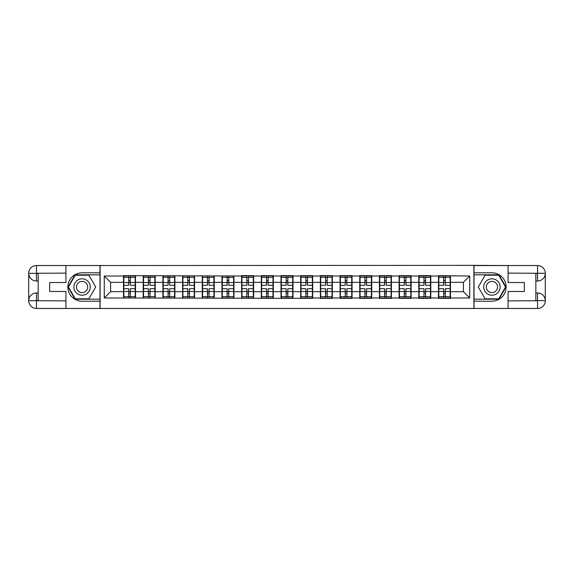 <?xml version="1.0" encoding="UTF-8"?>
<svg xmlns="http://www.w3.org/2000/svg" width="574" height="574" viewBox="0 0 574 574"><rect width="100%" height="100%" fill="white"/><g stroke="black" fill="none" stroke-linecap="round" stroke-linejoin="round"><path stroke-width="0.86" d="M62.516 308.453L511.484 308.453M511.484 265.547L473.88 265.36L473.88 308.64M473.88 265.36L62.516 265.547M100.12 308.64L100.12 265.36M463.405 291.671L463.405 282.329L450.475 282.329L450.475 291.671L463.405 291.671L469.719 297.978L469.719 276.022L438.486 275.642L438.486 282.329L430.787 282.329L430.787 291.671L438.486 291.671L438.486 282.329M469.719 297.978L450.475 297.978L450.475 298.358L438.486 298.358L438.486 297.978L430.787 297.978L430.787 298.358L418.798 298.358L418.798 297.978L411.106 297.978L411.106 298.358L399.117 298.358L399.117 297.978L391.418 297.978L391.418 298.358L379.428 298.358L379.428 297.978L371.73 297.978L371.73 298.358L359.747 298.358L359.747 297.978L352.049 297.978L352.049 298.358L340.059 298.358L340.059 297.978L332.36 297.978L332.36 298.358L320.378 298.358L320.378 297.978L312.679 297.978L312.679 298.358L104.281 297.978L104.281 276.022L123.525 276.022L123.525 282.329L110.595 282.329L110.595 291.671L123.525 291.671L123.525 282.329M438.486 276.022L430.787 276.022L430.787 275.642L418.798 275.642L418.798 276.022L411.106 276.022L411.106 275.642L399.117 275.642L399.117 276.022L391.418 276.022L391.418 275.642L379.428 275.642L379.428 276.022L371.73 276.022L371.73 275.642L359.747 275.642L359.747 276.022L352.049 276.022L352.049 275.642L340.059 275.642L340.059 276.022L332.36 276.022L332.36 275.642L320.378 275.642L320.378 276.022L312.679 276.022L312.679 275.642L300.69 275.642L300.69 276.022L292.991 276.022L292.991 275.642L281.009 275.642L281.009 276.022L273.31 276.022L273.31 275.642L261.321 275.642L261.321 276.022L253.622 276.022L253.622 275.642L241.64 275.642L241.64 276.022L123.525 275.642L123.525 276.022M438.486 291.671L438.486 297.978M430.787 291.671L430.787 297.978M430.787 276.022L430.787 282.329M411.106 291.671L418.798 291.671L418.798 282.329L411.106 282.329L411.106 297.978M418.798 291.671L418.798 297.978M418.798 276.022L418.798 282.329M411.106 276.022L411.106 282.329M391.418 291.671L399.117 291.671L399.117 282.329L391.418 282.329L391.418 297.978M399.117 291.671L399.117 297.978M399.117 276.022L399.117 282.329M391.418 276.022L391.418 282.329M371.73 291.671L379.428 291.671L379.428 282.329L371.73 282.329L371.73 297.978M379.428 291.671L379.428 297.978M379.428 276.022L379.428 282.329M371.73 276.022L371.73 282.329M352.049 291.671L359.747 291.671L359.747 282.329L352.049 282.329L352.049 297.978M359.747 291.671L359.747 297.978M359.747 276.022L359.747 282.329M352.049 276.022L352.049 282.329M332.36 291.671L340.059 291.671L340.059 282.329L332.36 282.329L332.36 297.978M340.059 291.671L340.059 297.978M340.059 276.022L340.059 282.329M332.36 276.022L332.36 282.329M312.679 291.671L320.378 291.671L320.378 282.329L312.679 282.329L312.679 297.978M320.378 291.671L320.378 297.978M320.378 276.022L320.378 282.329M312.679 276.022L312.679 282.329M292.991 291.671L300.69 291.671L300.69 282.329L292.991 282.329L292.991 297.978M300.69 291.671L300.69 297.978M300.69 276.022L300.69 282.329M292.991 276.022L292.991 282.329M273.31 291.671L281.009 291.671L281.009 282.329L273.31 282.329L273.31 297.978M281.009 291.671L281.009 297.978M281.009 276.022L281.009 282.329M273.31 276.022L273.31 282.329M253.622 291.671L261.321 291.671L261.321 282.329L253.622 282.329L253.622 297.978M261.321 291.671L261.321 297.978M261.321 276.022L261.321 282.329M253.622 276.022L253.622 282.329M233.941 291.671L241.64 291.671L241.64 282.329L233.941 282.329L233.941 297.978M241.64 291.671L241.64 297.978M241.64 276.022L241.64 282.329M233.941 276.022L233.941 282.329M214.253 291.671L221.951 291.671L221.951 282.329L214.253 282.329L214.253 297.978M221.951 291.671L221.951 297.978M221.951 276.022L221.951 282.329M214.253 276.022L214.253 282.329M194.572 291.671L202.27 291.671L202.27 282.329L194.572 282.329L194.572 297.978M202.27 291.671L202.27 297.978M202.27 276.022L202.27 282.329M194.572 276.022L194.572 282.329M174.883 291.671L182.582 291.671L182.582 282.329L174.883 282.329L174.883 297.978M182.582 291.671L182.582 297.978M182.582 276.022L182.582 282.329M174.883 276.022L174.883 282.329M155.202 291.671L162.894 291.671L162.894 282.329L155.202 282.329L155.202 297.978M162.894 291.671L162.894 297.978M162.894 276.022L162.894 282.329M155.202 276.022L155.202 282.329M135.514 291.671L143.213 291.671L143.213 282.329L135.514 282.329L135.514 297.978M143.213 291.671L143.213 297.978M143.213 276.022L143.213 282.329M135.514 276.022L135.514 282.329M123.525 291.671L123.525 297.978M110.595 291.671L104.281 297.978M104.281 276.022L110.595 282.329M450.475 291.671L450.475 297.978M450.475 276.022L450.475 282.329M469.719 276.022L463.405 282.329M135.199 288.7L135.199 298.042L130.341 298.042L130.341 288.7L135.199 288.7L135.199 275.958L130.341 275.958L130.341 277.342L135.199 277.342M123.841 282.53L128.698 282.53L128.698 275.958L123.841 275.958L123.841 288.7L128.698 288.7L128.698 298.042L123.841 298.042L123.841 296.658L128.698 296.658M128.698 280.7L130.341 280.7M130.341 277.536L128.698 277.536M128.698 282.537L130.341 282.537M128.698 282.53L128.698 285.3L123.841 285.3M123.841 277.342L128.698 277.342M128.698 291.463L130.341 291.463M128.698 296.464L130.341 296.464M128.698 293.3L130.341 293.3M123.841 288.7L123.841 296.658M130.341 296.658L135.199 296.658M130.341 277.342L130.341 285.3L135.199 285.3M154.887 288.7L154.887 298.042L150.029 298.042L150.029 288.7L154.887 288.7L154.887 275.958L150.029 275.958L150.029 277.342L154.887 277.342M143.529 282.53L148.386 282.53L148.386 275.958L143.529 275.958L143.529 288.7L148.386 288.7L148.386 298.042L143.529 298.042L143.529 296.658L148.386 296.658M148.386 280.7L150.029 280.7M150.029 277.536L148.386 277.536M148.386 282.537L150.029 282.537M148.386 282.53L148.386 285.3L143.529 285.3M143.529 277.342L148.386 277.342M148.386 291.463L150.029 291.463M148.386 296.464L150.029 296.464M148.386 293.3L150.029 293.3M143.529 288.7L143.529 296.658M150.029 296.658L154.887 296.658M150.029 277.342L150.029 285.3L154.887 285.3M174.568 288.7L174.568 298.042L169.71 298.042L169.71 288.7L174.568 288.7L174.568 275.958L169.71 275.958L169.71 277.342L174.568 277.342M163.21 282.53L168.074 282.53L168.074 275.958L163.21 275.958L163.21 288.7L168.074 288.7L168.074 298.042L163.21 298.042L163.21 296.658L168.074 296.658M168.074 280.7L169.71 280.7M169.71 277.536L168.074 277.536M168.074 282.537L169.71 282.537M168.074 282.53L168.074 285.3L163.21 285.3M163.21 277.342L168.074 277.342M168.074 291.463L169.71 291.463M168.074 296.464L169.71 296.464M168.074 293.3L169.71 293.3M163.21 288.7L163.21 296.658M169.71 296.658L174.568 296.658M169.71 277.342L169.71 285.3L174.568 285.3M194.256 288.7L194.256 298.042L189.398 298.042L189.398 288.7L194.256 288.7L194.256 275.958L189.398 275.958L189.398 277.342L194.256 277.342M182.898 282.53L187.755 282.53L187.755 275.958L182.898 275.958L182.898 288.7L187.755 288.7L187.755 298.042L182.898 298.042L182.898 296.658L187.755 296.658M187.755 280.7L189.398 280.7M189.398 277.536L187.755 277.536M187.755 282.537L189.398 282.537M187.755 282.53L187.755 285.3L182.898 285.3M182.898 277.342L187.755 277.342M187.755 291.463L189.398 291.463M187.755 296.464L189.398 296.464M187.755 293.3L189.398 293.3M182.898 288.7L182.898 296.658M189.398 296.658L194.256 296.658M189.398 277.342L189.398 285.3L194.256 285.3M213.937 288.7L213.937 298.042L209.079 298.042L209.079 288.7L213.937 288.7L213.937 275.958L209.079 275.958L209.079 277.342L213.937 277.342M202.579 282.53L207.444 282.53L207.444 275.958L202.579 275.958L202.579 288.7L207.444 288.7L207.444 298.042L202.579 298.042L202.579 296.658L207.444 296.658M207.444 280.7L209.079 280.7M209.079 277.536L207.444 277.536M207.444 282.537L209.079 282.537M207.444 282.53L207.444 285.3L202.579 285.3M202.579 277.342L207.444 277.342M207.444 291.463L209.079 291.463M207.444 296.464L209.079 296.464M207.444 293.3L209.079 293.3M202.579 288.7L202.579 296.658M209.079 296.658L213.937 296.658M209.079 277.342L209.079 285.3L213.937 285.3M233.625 288.7L233.625 298.042L228.768 298.042L228.768 288.7L233.625 288.7L233.625 275.958L228.768 275.958L228.768 277.342L233.625 277.342M222.267 282.53L227.125 282.53L227.125 275.958L222.267 275.958L222.267 288.7L227.125 288.7L227.125 298.042L222.267 298.042L222.267 296.658L227.125 296.658M227.125 280.7L228.768 280.7M228.768 277.536L227.125 277.536M227.125 282.537L228.768 282.537M227.125 282.53L227.125 285.3L222.267 285.3M222.267 277.342L227.125 277.342M227.125 291.463L228.768 291.463M227.125 296.464L228.768 296.464M227.125 293.3L228.768 293.3M222.267 288.7L222.267 296.658M228.768 296.658L233.625 296.658M228.768 277.342L228.768 285.3L233.625 285.3M77.978 294.103A8.201 8.201 0 0 0 89.178 291.104A8.201 8.201 0 0 0 86.179 279.897A8.201 8.201 0 0 0 74.972 282.896A8.201 8.201 0 0 0 77.978 294.103M79.269 291.865A5.618 5.618 0 0 0 86.939 289.805A5.618 5.618 0 0 0 84.88 282.135A5.618 5.618 0 0 0 77.21 284.195A5.618 5.618 0 0 0 79.269 291.865M75.266 275.204L88.891 275.204L95.7 287L88.891 298.796L75.266 298.796L68.45 287L75.266 275.204M487.821 294.103A8.201 8.201 0 0 0 499.028 291.104A8.201 8.201 0 0 0 496.022 279.897A8.201 8.201 0 0 0 484.822 282.896A8.201 8.201 0 0 0 487.821 294.103M489.12 291.865A5.618 5.618 0 0 0 496.79 289.805A5.618 5.618 0 0 0 494.731 282.135A5.618 5.618 0 0 0 487.061 284.195A5.618 5.618 0 0 0 489.12 291.865M485.109 275.204L498.734 275.204L505.551 287L498.734 298.796L485.109 298.796L478.3 287L485.109 275.204M38.164 281.009L36.463 281.009A7.763 7.763 0 0 1 28.7 273.31A7.763 7.763 0 0 1 36.463 265.547L99.991 265.547L99.991 272.801L82.075 272.801A14.199 14.199 0 0 0 67.883 287A14.199 14.199 0 0 0 82.075 301.199L99.991 301.199L99.991 308.453L36.463 308.453A7.763 7.763 0 0 1 28.7 300.69A7.763 7.763 0 0 1 36.463 292.991L38.164 292.991M99.991 301.199L99.991 272.801M65.924 265.547L65.924 282.523L49.644 282.523L49.644 291.477L65.924 291.477L65.924 308.453M36.463 281.009A7.763 7.763 0 0 1 28.7 273.31L36.463 273.432L36.463 281.009A7.763 7.763 0 0 1 28.7 273.31L28.7 300.69L65.924 300.884M36.463 300.884L36.463 308.453A7.763 7.763 0 0 1 28.7 300.69A7.763 7.763 0 0 1 36.463 292.991L36.463 300.568L38.164 300.568L38.164 273.432L36.463 273.432M99.991 274.824L75.043 274.824L68.019 287L75.043 299.176L99.991 299.176M535.836 292.991L537.537 292.991A7.763 7.763 0 0 1 545.3 300.69A7.763 7.763 0 0 1 537.537 308.453L474.009 308.453L474.009 301.199L491.925 301.199A14.199 14.199 0 0 0 506.117 287A14.199 14.199 0 0 0 491.925 272.801L474.009 272.801L474.009 265.547L537.537 265.547A7.763 7.763 0 0 1 545.3 273.31A7.763 7.763 0 0 1 537.537 281.009L535.836 281.009M474.009 272.801L474.009 301.199M508.076 308.453L508.076 291.477L524.356 291.477L524.356 282.523L508.076 282.523L508.076 265.547M537.537 292.991A7.763 7.763 0 0 1 545.3 300.69L537.537 300.568L537.537 292.991A7.763 7.763 0 0 1 545.3 300.69L545.3 273.31L508.076 273.116M537.537 273.116L537.537 265.547A7.763 7.763 0 0 1 545.3 273.31A7.763 7.763 0 0 1 537.537 281.009L537.537 273.432L535.836 273.432L535.836 300.568L537.537 300.568M474.009 299.176L498.957 299.176L505.981 287L498.957 274.824L474.009 274.824M253.306 288.7L253.306 298.042L248.449 298.042L248.449 288.7L253.306 288.7L253.306 275.958L248.449 275.958L248.449 277.342L253.306 277.342M241.955 282.53L246.813 282.53L246.813 275.958L241.955 275.958L241.955 288.7L246.813 288.7L246.813 298.042L241.955 298.042L241.955 296.658L246.813 296.658M246.813 280.7L248.449 280.7M248.449 277.536L246.813 277.536M246.813 282.537L248.449 282.537M246.813 282.53L246.813 285.3L241.955 285.3M241.955 277.342L246.813 277.342M246.813 291.463L248.449 291.463M246.813 296.464L248.449 296.464M246.813 293.3L248.449 293.3M241.955 288.7L241.955 296.658M248.449 296.658L253.306 296.658M248.449 277.342L248.449 285.3L253.306 285.3M272.994 288.7L272.994 298.042L268.137 298.042L268.137 288.7L272.994 288.7L272.994 275.958L268.137 275.958L268.137 277.342L272.994 277.342M261.636 282.53L266.494 282.53L266.494 275.958L261.636 275.958L261.636 288.7L266.494 288.7L266.494 298.042L261.636 298.042L261.636 296.658L266.494 296.658M266.494 280.7L268.137 280.7M268.137 277.536L266.494 277.536M266.494 282.537L268.137 282.537M266.494 282.53L266.494 285.3L261.636 285.3M261.636 277.342L266.494 277.342M266.494 291.463L268.137 291.463M266.494 296.464L268.137 296.464M266.494 293.3L268.137 293.3M261.636 288.7L261.636 296.658M268.137 296.658L272.994 296.658M268.137 277.342L268.137 285.3L272.994 285.3M292.675 288.7L292.675 298.042L287.818 298.042L287.818 288.7L292.675 288.7L292.675 275.958L287.818 275.958L287.818 277.342L292.675 277.342M281.325 282.53L286.182 282.53L286.182 275.958L281.325 275.958L281.325 288.7L286.182 288.7L286.182 298.042L281.325 298.042L281.325 296.658L286.182 296.658M286.182 280.7L287.818 280.7M287.818 277.536L286.182 277.536M286.182 282.537L287.818 282.537M286.182 282.53L286.182 285.3L281.325 285.3M281.325 277.342L286.182 277.342M286.182 291.463L287.818 291.463M286.182 296.464L287.818 296.464M286.182 293.3L287.818 293.3M281.325 288.7L281.325 296.658M287.818 296.658L292.675 296.658M287.818 277.342L287.818 285.3L292.675 285.3M312.364 288.7L312.364 298.042L307.506 298.042L307.506 288.7L312.364 288.7L312.364 275.958L307.506 275.958L307.506 277.342L312.364 277.342M301.006 282.53L305.863 282.53L305.863 275.958L301.006 275.958L301.006 288.7L305.863 288.7L305.863 298.042L301.006 298.042L301.006 296.658L305.863 296.658M305.863 280.7L307.506 280.7M307.506 277.536L305.863 277.536M305.863 282.537L307.506 282.537M305.863 282.53L305.863 285.3L301.006 285.3M301.006 277.342L305.863 277.342M305.863 291.463L307.506 291.463M305.863 296.464L307.506 296.464M305.863 293.3L307.506 293.3M301.006 288.7L301.006 296.658M307.506 296.658L312.364 296.658M307.506 277.342L307.506 285.3L312.364 285.3M332.045 288.7L332.045 298.042L327.187 298.042L327.187 288.7L332.045 288.7L332.045 275.958L327.187 275.958L327.187 277.342L332.045 277.342M320.694 282.53L325.551 282.53L325.551 275.958L320.694 275.958L320.694 288.7L325.551 288.7L325.551 298.042L320.694 298.042L320.694 296.658L325.551 296.658M325.551 280.7L327.187 280.7M327.187 277.536L325.551 277.536M325.551 282.537L327.187 282.537M325.551 282.53L325.551 285.3L320.694 285.3M320.694 277.342L325.551 277.342M325.551 291.463L327.187 291.463M325.551 296.464L327.187 296.464M325.551 293.3L327.187 293.3M320.694 288.7L320.694 296.658M327.187 296.658L332.045 296.658M327.187 277.342L327.187 285.3L332.045 285.3M351.733 288.7L351.733 298.042L346.875 298.042L346.875 288.7L351.733 288.7L351.733 275.958L346.875 275.958L346.875 277.342L351.733 277.342M340.375 282.53L345.232 282.53L345.232 275.958L340.375 275.958L340.375 288.7L345.232 288.7L345.232 298.042L340.375 298.042L340.375 296.658L345.232 296.658M345.232 280.7L346.875 280.7M346.875 277.536L345.232 277.536M345.232 282.537L346.875 282.537M345.232 282.53L345.232 285.3L340.375 285.3M340.375 277.342L345.232 277.342M345.232 291.463L346.875 291.463M345.232 296.464L346.875 296.464M345.232 293.3L346.875 293.3M340.375 288.7L340.375 296.658M346.875 296.658L351.733 296.658M346.875 277.342L346.875 285.3L351.733 285.3M371.421 288.7L371.421 298.042L366.556 298.042L366.556 288.7L371.421 288.7L371.421 275.958L366.556 275.958L366.556 277.342L371.421 277.342M360.063 282.53L364.921 282.53L364.921 275.958L360.063 275.958L360.063 288.7L364.921 288.7L364.921 298.042L360.063 298.042L360.063 296.658L364.921 296.658M364.921 280.7L366.556 280.7M366.556 277.536L364.921 277.536M364.921 282.537L366.556 282.537M364.921 282.53L364.921 285.3L360.063 285.3M360.063 277.342L364.921 277.342M364.921 291.463L366.556 291.463M364.921 296.464L366.556 296.464M364.921 293.3L366.556 293.3M360.063 288.7L360.063 296.658M366.556 296.658L371.421 296.658M366.556 277.342L366.556 285.3L371.421 285.3M391.102 288.7L391.102 298.042L386.245 298.042L386.245 288.7L391.102 288.7L391.102 275.958L386.245 275.958L386.245 277.342L391.102 277.342M379.744 282.53L384.602 282.53L384.602 275.958L379.744 275.958L379.744 288.7L384.602 288.7L384.602 298.042L379.744 298.042L379.744 296.658L384.602 296.658M384.602 280.7L386.245 280.7M386.245 277.536L384.602 277.536M384.602 282.537L386.245 282.537M384.602 282.53L384.602 285.3L379.744 285.3M379.744 277.342L384.602 277.342M384.602 291.463L386.245 291.463M384.602 296.464L386.245 296.464M384.602 293.3L386.245 293.3M379.744 288.7L379.744 296.658M386.245 296.658L391.102 296.658M386.245 277.342L386.245 285.3L391.102 285.3M410.79 288.7L410.79 298.042L405.926 298.042L405.926 288.7L410.79 288.7L410.79 275.958L405.926 275.958L405.926 277.342L410.79 277.342M399.432 282.53L404.29 282.53L404.29 275.958L399.432 275.958L399.432 288.7L404.29 288.7L404.29 298.042L399.432 298.042L399.432 296.658L404.29 296.658M404.29 280.7L405.926 280.7M405.926 277.536L404.29 277.536M404.29 282.537L405.926 282.537M404.29 282.53L404.29 285.3L399.432 285.3M399.432 277.342L404.29 277.342M404.29 291.463L405.926 291.463M404.29 296.464L405.926 296.464M404.29 293.3L405.926 293.3M399.432 288.7L399.432 296.658M405.926 296.658L410.79 296.658M405.926 277.342L405.926 285.3L410.79 285.3M430.471 288.7L430.471 298.042L425.614 298.042L425.614 288.7L430.471 288.7L430.471 275.958L425.614 275.958L425.614 277.342L430.471 277.342M419.113 282.53L423.971 282.53L423.971 275.958L419.113 275.958L419.113 288.7L423.971 288.7L423.971 298.042L419.113 298.042L419.113 296.658L423.971 296.658M423.971 280.7L425.614 280.7M425.614 277.536L423.971 277.536M423.971 282.537L425.614 282.537M423.971 282.53L423.971 285.3L419.113 285.3M419.113 277.342L423.971 277.342M423.971 291.463L425.614 291.463M423.971 296.464L425.614 296.464M423.971 293.3L425.614 293.3M419.113 288.7L419.113 296.658M425.614 296.658L430.471 296.658M425.614 277.342L425.614 285.3L430.471 285.3M450.159 288.7L450.159 298.042L445.302 298.042L445.302 288.7L450.159 288.7L450.159 275.958L445.302 275.958L445.302 277.342L450.159 277.342M438.801 282.53L443.659 282.53L443.659 275.958L438.801 275.958L438.801 288.7L443.659 288.7L443.659 298.042L438.801 298.042L438.801 296.658L443.659 296.658M443.659 280.7L445.302 280.7M445.302 277.536L443.659 277.536M443.659 282.537L445.302 282.537M443.659 282.53L443.659 285.3L438.801 285.3M438.801 277.342L443.659 277.342M443.659 291.463L445.302 291.463M443.659 296.464L445.302 296.464M443.659 293.3L445.302 293.3M438.801 288.7L438.801 296.658M445.302 296.658L450.159 296.658M445.302 277.342L445.302 285.3L450.159 285.3M123.841 291.47L128.698 291.47M130.341 291.47L135.199 291.47M130.341 282.53L135.199 282.53M143.529 291.47L148.386 291.47M150.029 291.47L154.887 291.47M150.029 282.53L154.887 282.53M163.21 291.47L168.074 291.47M169.71 291.47L174.568 291.47M169.71 282.53L174.568 282.53M182.898 291.47L187.755 291.47M189.398 291.47L194.256 291.47M189.398 282.53L194.256 282.53M202.579 291.47L207.444 291.47M209.079 291.47L213.937 291.47M209.079 282.53L213.937 282.53M222.267 291.47L227.125 291.47M228.768 291.47L233.625 291.47M228.768 282.53L233.625 282.53M65.924 273.116L36.277 273.253M28.7 300.69A7.763 7.763 0 0 1 36.463 292.991M28.7 273.31A7.763 7.763 0 0 1 36.463 265.547L36.463 273.116M508.076 300.884L537.723 300.747M545.3 273.31A7.763 7.763 0 0 1 537.537 281.009M545.3 300.69A7.763 7.763 0 0 1 537.537 308.453L537.537 300.884M241.955 291.47L246.813 291.47M248.449 291.47L253.306 291.47M248.449 282.53L253.306 282.53M261.636 291.47L266.494 291.47M268.137 291.47L272.994 291.47M268.137 282.53L272.994 282.53M281.325 291.47L286.182 291.47M287.818 291.47L292.675 291.47M287.818 282.53L292.675 282.53M301.006 291.47L305.863 291.47M307.506 291.47L312.364 291.47M307.506 282.53L312.364 282.53M320.694 291.47L325.551 291.47M327.187 291.47L332.045 291.47M327.187 282.53L332.045 282.53M340.375 291.47L345.232 291.47M346.875 291.47L351.733 291.47M346.875 282.53L351.733 282.53M360.063 291.47L364.921 291.47M366.556 291.47L371.421 291.47M366.556 282.53L371.421 282.53M379.744 291.47L384.602 291.47M386.245 291.47L391.102 291.47M386.245 282.53L391.102 282.53M399.432 291.47L404.29 291.47M405.926 291.47L410.79 291.47M405.926 282.53L410.79 282.53M419.113 291.47L423.971 291.47M425.614 291.47L430.471 291.47M425.614 282.53L430.471 282.53M438.801 291.47L443.659 291.47M445.302 291.47L450.159 291.47M445.302 282.53L450.159 282.53"/></g></svg>
